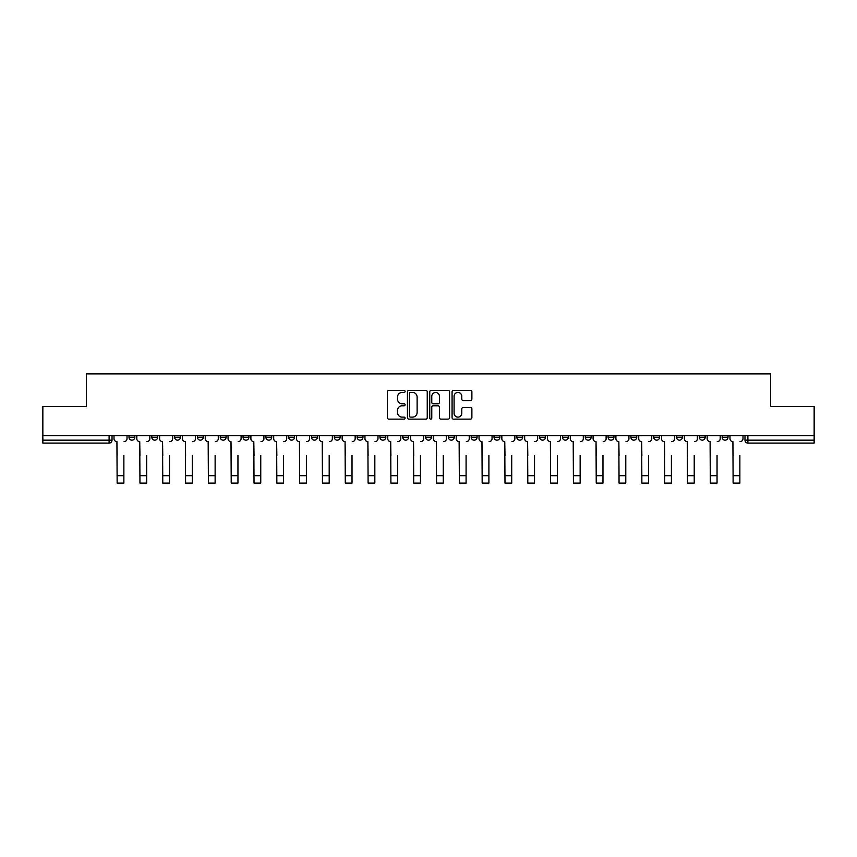 <?xml version="1.0" encoding="UTF-8"?>
<svg xmlns="http://www.w3.org/2000/svg" width="857" height="857" viewBox="0 0 857 857"><rect width="100%" height="100%" fill="white"/><g stroke="black" fill="none" stroke-linecap="round" stroke-linejoin="round"><path stroke-width="1.29" d="M405.104 391.424A1.007 1.007 0 0 0 404.097 390.417L388.842 390.417A1.435 1.435 0 0 0 387.407 391.853L387.407 417.691A1.435 1.435 0 0 0 388.842 419.127L404.097 419.127A1.007 1.007 0 0 0 405.104 418.12A1.007 1.007 0 0 0 404.097 417.113L402.126 417.113A4.596 4.596 0 0 1 397.53 412.528L397.53 410.374A4.596 4.596 0 0 1 402.126 405.779L404.097 405.779A1.007 1.007 0 0 0 405.104 404.772A1.007 1.007 0 0 0 404.097 403.765L402.126 403.765A4.596 4.596 0 0 1 397.53 399.169L397.53 397.016A4.596 4.596 0 0 1 402.126 392.431L404.097 392.431A1.007 1.007 0 0 0 405.104 391.424M722.162 435.635L722.162 437.241L728.011 437.241A2.925 2.925 0 0 1 725.086 440.166A2.925 2.925 0 0 1 722.162 437.241L722.162 435.635M585.277 435.635L585.277 437.241L591.126 437.241A2.925 2.925 0 0 1 588.202 440.166A2.925 2.925 0 0 1 585.277 437.241L585.277 435.635M562.46 435.635L562.46 437.241L568.309 437.241A2.925 2.925 0 0 1 565.384 440.166A2.925 2.925 0 0 1 562.46 437.241L562.46 435.635M539.642 435.635L539.642 437.241L545.502 437.241A2.925 2.925 0 0 1 542.567 440.166A2.925 2.925 0 0 1 539.642 437.241L539.642 435.635M494.018 435.635L494.018 437.241L499.867 437.241A2.925 2.925 0 0 1 496.942 440.166A2.925 2.925 0 0 1 494.018 437.241L494.018 435.635M448.393 437.241L448.393 435.635L448.393 437.241A2.925 2.925 0 0 0 451.318 440.166A2.925 2.925 0 0 1 448.393 437.241L454.242 437.241A2.925 2.925 0 0 1 451.318 440.166A2.925 2.925 0 0 0 454.242 437.241L454.242 435.635L454.242 437.241M425.575 437.241L425.575 435.635L425.575 437.241A2.925 2.925 0 0 0 428.5 440.166A2.925 2.925 0 0 1 425.575 437.241L431.425 437.241A2.925 2.925 0 0 1 428.5 440.166M402.758 437.241L402.758 435.635L402.758 437.241A2.925 2.925 0 0 0 405.682 440.166A2.925 2.925 0 0 1 402.758 437.241L408.607 437.241A2.925 2.925 0 0 1 405.682 440.166A2.925 2.925 0 0 0 408.607 437.241L408.607 435.635L408.607 437.241M379.951 435.635L379.951 437.241L385.8 437.241A2.925 2.925 0 0 1 382.875 440.166A2.925 2.925 0 0 1 379.951 437.241L379.951 435.635M357.133 435.635L357.133 437.241L362.982 437.241A2.925 2.925 0 0 1 360.058 440.166A2.925 2.925 0 0 1 357.133 437.241L357.133 435.635M334.316 435.635L334.316 437.241L340.165 437.241A2.925 2.925 0 0 1 337.24 440.166A2.925 2.925 0 0 1 334.316 437.241L334.316 435.635M311.498 437.241L311.498 435.635L311.498 437.241A2.925 2.925 0 0 0 314.433 440.166A2.925 2.925 0 0 1 311.498 437.241L317.358 437.241A2.925 2.925 0 0 1 314.433 440.166M265.874 437.241L265.874 435.635L265.874 437.241A2.925 2.925 0 0 0 268.798 440.166A2.925 2.925 0 0 1 265.874 437.241L271.723 437.241A2.925 2.925 0 0 1 268.798 440.166A2.925 2.925 0 0 0 271.723 437.241L271.723 435.635L271.723 437.241M243.056 437.241L243.056 435.635L243.056 437.241A2.925 2.925 0 0 0 245.98 440.166A2.925 2.925 0 0 1 243.056 437.241L248.905 437.241A2.925 2.925 0 0 1 245.98 440.166A2.925 2.925 0 0 0 248.905 437.241L248.905 435.635L248.905 437.241M220.249 437.241L220.249 435.635L220.249 437.241A2.925 2.925 0 0 0 223.174 440.166A2.925 2.925 0 0 1 220.249 437.241L226.098 437.241A2.925 2.925 0 0 1 223.174 440.166A2.925 2.925 0 0 0 226.098 437.241L226.098 435.635L226.098 437.241M197.431 437.241L197.431 435.635L197.431 437.241A2.925 2.925 0 0 0 200.356 440.166A2.925 2.925 0 0 1 197.431 437.241L203.28 437.241A2.925 2.925 0 0 1 200.356 440.166M174.614 437.241L174.614 435.635L174.614 437.241A2.925 2.925 0 0 0 177.538 440.166A2.925 2.925 0 0 1 174.614 437.241L180.463 437.241A2.925 2.925 0 0 1 177.538 440.166A2.925 2.925 0 0 0 180.463 437.241L180.463 435.635L180.463 437.241M151.807 437.241L151.807 435.635L151.807 437.241A2.925 2.925 0 0 0 154.731 440.166A2.925 2.925 0 0 1 151.807 437.241L157.656 437.241A2.925 2.925 0 0 1 154.731 440.166A2.925 2.925 0 0 0 157.656 437.241L157.656 435.635L157.656 437.241M470.45 400.54A1.435 1.435 0 0 0 471.886 399.105L471.886 391.853A1.435 1.435 0 0 0 470.45 390.417L453.514 390.417A1.435 1.435 0 0 0 452.078 391.853L452.078 417.691A1.435 1.435 0 0 0 453.514 419.127L470.45 419.127A1.435 1.435 0 0 0 471.886 417.691L471.886 408.939A1.435 1.435 0 0 0 470.45 407.503L463.209 407.503A1.435 1.435 0 0 0 461.773 408.939L461.773 413.278A3.835 3.835 0 0 1 457.927 417.113A3.835 3.835 0 0 1 454.092 413.278L454.092 396.266A3.835 3.835 0 0 1 457.927 392.431A3.835 3.835 0 0 1 461.773 396.266L461.773 399.105A1.435 1.435 0 0 0 463.209 400.54L470.45 400.54M42.85 435.635L42.85 406.529L86.428 406.529L86.428 373.909L770.572 373.909L770.572 406.529L814.15 406.529L814.15 435.635L42.85 435.635L42.85 440.166L112.021 440.166L112.021 435.635M427.247 391.853A1.435 1.435 0 0 0 425.811 390.417L408.875 390.417A1.435 1.435 0 0 0 407.439 391.853L407.439 417.691A1.435 1.435 0 0 0 408.875 419.127L425.811 419.127A1.435 1.435 0 0 0 427.247 417.691L427.247 391.853M431.189 390.417L448.125 390.417A1.435 1.435 0 0 1 449.561 391.853L449.561 417.691A1.435 1.435 0 0 1 448.125 419.127L440.884 419.127A1.435 1.435 0 0 1 439.448 417.691L439.448 407.214A1.435 1.435 0 0 0 438.013 405.779L433.203 405.779A1.435 1.435 0 0 0 431.767 407.214L431.767 418.12A1.007 1.007 0 0 1 430.76 419.127A1.007 1.007 0 0 1 429.753 418.12L429.753 391.853A1.435 1.435 0 0 1 431.189 390.417M744.979 435.635L744.979 440.166L814.15 440.166L814.15 443.09L747.904 443.09A2.925 2.925 0 0 1 744.979 440.166L744.979 435.635M814.15 435.635L814.15 440.166M112.021 440.166A2.925 2.925 0 0 1 109.096 443.09L42.85 443.09L42.85 440.166M728.011 435.635L728.011 437.241L728.011 435.635M705.193 435.635L705.193 437.241A2.925 2.925 0 0 1 702.269 440.166A2.925 2.925 0 0 1 699.344 437.241L705.193 437.241M699.344 435.635L699.344 437.241M682.386 435.635L682.386 437.241A2.925 2.925 0 0 1 679.462 440.166A2.925 2.925 0 0 1 676.537 437.241L682.386 437.241M676.537 435.635L676.537 437.241M659.569 435.635L659.569 437.241A2.925 2.925 0 0 1 656.644 440.166A2.925 2.925 0 0 1 653.72 437.241L659.569 437.241M653.72 435.635L653.72 437.241M636.751 435.635L636.751 437.241A2.925 2.925 0 0 1 633.826 440.166A2.925 2.925 0 0 1 630.902 437.241L636.751 437.241M630.902 435.635L630.902 437.241M613.944 435.635L613.944 437.241A2.925 2.925 0 0 1 611.02 440.166A2.925 2.925 0 0 1 608.095 437.241L613.944 437.241M608.095 435.635L608.095 437.241M591.126 435.635L591.126 437.241A2.925 2.925 0 0 1 588.202 440.166M568.309 435.635L568.309 437.241M545.502 437.241L545.502 435.635L545.502 437.241A2.925 2.925 0 0 1 542.567 440.166M522.684 435.635L522.684 437.241A2.925 2.925 0 0 1 519.76 440.166A2.925 2.925 0 0 1 516.835 437.241A2.925 2.925 0 0 0 519.76 440.166A2.925 2.925 0 0 0 522.684 437.241L516.835 437.241L516.835 435.635M499.867 437.241L499.867 435.635L499.867 437.241A2.925 2.925 0 0 1 496.942 440.166M477.049 435.635L477.049 437.241A2.925 2.925 0 0 1 474.125 440.166A2.925 2.925 0 0 1 471.2 437.241A2.925 2.925 0 0 0 474.125 440.166M471.2 435.635L471.2 437.241L477.049 437.241M431.425 435.635L431.425 437.241L431.425 435.635M385.8 437.241L385.8 435.635L385.8 437.241A2.925 2.925 0 0 1 382.875 440.166M362.982 437.241L362.982 435.635L362.982 437.241A2.925 2.925 0 0 1 360.058 440.166M340.165 437.241L340.165 435.635L340.165 437.241A2.925 2.925 0 0 1 337.24 440.166M317.358 435.635L317.358 437.241L317.358 435.635M294.54 437.241L294.54 435.635L294.54 437.241A2.925 2.925 0 0 1 291.616 440.166A2.925 2.925 0 0 1 288.691 437.241L294.54 437.241A2.925 2.925 0 0 1 291.616 440.166M288.691 435.635L288.691 437.241M203.28 435.635L203.28 437.241L203.28 435.635M134.838 435.635L134.838 437.241A2.925 2.925 0 0 1 131.914 440.166A2.925 2.925 0 0 1 128.989 437.241A2.925 2.925 0 0 0 131.914 440.166A2.925 2.925 0 0 0 134.838 437.241L134.838 435.635M128.989 435.635L128.989 437.241L134.838 437.241M410.449 392.431A1.007 1.007 0 0 0 409.442 393.427L409.442 416.116A1.007 1.007 0 0 0 410.449 417.113L412.528 417.113A4.596 4.596 0 0 0 417.123 412.528L417.123 397.016A4.596 4.596 0 0 0 412.528 392.431L410.449 392.431M439.448 396.341A3.835 3.835 0 0 0 435.602 392.495A3.835 3.835 0 0 0 431.767 396.341L431.767 402.329A1.435 1.435 0 0 0 433.203 403.765L438.013 403.765A1.435 1.435 0 0 0 439.448 402.329L439.448 396.341M114.002 438.698L114.002 435.635L114.002 438.698A2.925 2.925 0 0 0 116.927 441.623L117.141 455.517M116.927 441.623L117.141 483.091L123.869 483.091L123.869 455.517M127.018 438.698L127.018 435.635L127.018 438.698A2.925 2.925 0 0 1 124.094 441.623M123.869 483.091L117.141 483.091M136.809 438.698L136.809 435.635L136.809 438.698A2.925 2.925 0 0 0 139.734 441.623L139.959 455.517M139.734 441.623L139.959 483.091L146.686 483.091L146.686 455.517M149.825 438.698L149.825 435.635L149.825 438.698A2.925 2.925 0 0 1 146.901 441.623M159.627 438.698L159.627 435.635L159.627 438.698A2.925 2.925 0 0 0 162.551 441.623L162.776 455.517M162.551 441.623L162.776 483.091L169.504 483.091L169.504 455.517M172.643 438.698L172.643 435.635L172.643 438.698A2.925 2.925 0 0 1 169.718 441.623M146.686 483.091L139.959 483.091M169.504 483.091L162.776 483.091M182.445 438.698L182.445 435.635L182.445 438.698A2.925 2.925 0 0 0 185.369 441.623L185.583 455.517M185.369 441.623L185.583 483.091L192.311 483.091L192.311 455.517M195.46 438.698L195.46 435.635L195.46 438.698A2.925 2.925 0 0 1 192.536 441.623M205.251 438.698L205.251 435.635L205.251 438.698A2.925 2.925 0 0 0 208.176 441.623L208.401 455.517M208.176 441.623L208.401 483.091L215.128 483.091L215.128 455.517M218.267 438.698L218.267 435.635L218.267 438.698A2.925 2.925 0 0 1 215.343 441.623M228.069 438.698L228.069 435.635L228.069 438.698A2.925 2.925 0 0 0 230.994 441.623L231.219 455.517M230.994 441.623L231.219 483.091L237.946 483.091L237.946 455.517M241.085 438.698L241.085 435.635L241.085 438.698A2.925 2.925 0 0 1 238.16 441.623M192.311 483.091L185.583 483.091M215.128 483.091L208.401 483.091M237.946 483.091L231.219 483.091M250.887 438.698L250.887 435.635L250.887 438.698A2.925 2.925 0 0 0 253.811 441.623L254.026 455.517M253.811 441.623L254.026 483.091L260.753 483.091L260.753 455.517M263.902 438.698L263.902 435.635L263.902 438.698A2.925 2.925 0 0 1 260.978 441.623M260.753 483.091L254.026 483.091M273.694 438.698L273.694 435.635L273.694 438.698A2.925 2.925 0 0 0 276.629 441.623L276.843 455.517M276.629 441.623L276.843 483.091L283.571 483.091L283.571 455.517M286.72 438.698L286.72 435.635L286.72 438.698A2.925 2.925 0 0 1 283.785 441.623M283.571 483.091L276.843 483.091M296.511 438.698L296.511 435.635L296.511 438.698A2.925 2.925 0 0 0 299.436 441.623L299.661 455.517M299.436 441.623L299.661 483.091L306.388 483.091L306.388 455.517M309.527 438.698L309.527 435.635L309.527 438.698A2.925 2.925 0 0 1 306.602 441.623M306.388 483.091L299.661 483.091M319.329 438.698L319.329 435.635L319.329 438.698A2.925 2.925 0 0 0 322.253 441.623L322.468 455.517M322.253 441.623L322.468 483.091L329.195 483.091L329.195 455.517M332.345 438.698L332.345 435.635L332.345 438.698A2.925 2.925 0 0 1 329.42 441.623M329.195 483.091L322.468 483.091M342.147 438.698L342.147 435.635L342.147 438.698A2.925 2.925 0 0 0 345.071 441.623L345.285 455.517M345.071 441.623L345.285 483.091L352.013 483.091L352.013 455.517M355.162 438.698L355.162 435.635L355.162 438.698A2.925 2.925 0 0 1 352.238 441.623M352.013 483.091L345.285 483.091M364.953 438.698L364.953 435.635L364.953 438.698A2.925 2.925 0 0 0 367.878 441.623L368.103 455.517M367.878 441.623L368.103 483.091L374.83 483.091L374.83 455.517M377.969 438.698L377.969 435.635L377.969 438.698A2.925 2.925 0 0 1 375.045 441.623M374.83 483.091L368.103 483.091M387.771 438.698L387.771 435.635L387.771 438.698A2.925 2.925 0 0 0 390.696 441.623L390.91 455.517M390.696 441.623L390.91 483.091L397.637 483.091L397.637 455.517M400.787 438.698L400.787 435.635L400.787 438.698A2.925 2.925 0 0 1 397.862 441.623M397.637 483.091L390.91 483.091M410.589 438.698L410.589 435.635L410.589 438.698A2.925 2.925 0 0 0 413.513 441.623L413.727 455.517M413.513 441.623L413.727 483.091L420.455 483.091L420.455 455.517M423.604 438.698L423.604 435.635L423.604 438.698A2.925 2.925 0 0 1 420.68 441.623M420.455 483.091L413.727 483.091M433.396 438.698L433.396 435.635L433.396 438.698A2.925 2.925 0 0 0 436.32 441.623L436.545 455.517M436.32 441.623L436.545 483.091L443.273 483.091L443.273 455.517M446.411 438.698L446.411 435.635L446.411 438.698A2.925 2.925 0 0 1 443.487 441.623M443.273 483.091L436.545 483.091M456.213 438.698L456.213 435.635L456.213 438.698A2.925 2.925 0 0 0 459.138 441.623L459.363 455.517M459.138 441.623L459.363 483.091L466.09 483.091L466.09 455.517M469.229 438.698L469.229 435.635L469.229 438.698A2.925 2.925 0 0 1 466.304 441.623M466.09 483.091L459.363 483.091M479.031 438.698L479.031 435.635L479.031 438.698A2.925 2.925 0 0 0 481.955 441.623L482.17 455.517M481.955 441.623L482.17 483.091L488.897 483.091L488.897 455.517M492.047 438.698L492.047 435.635L492.047 438.698A2.925 2.925 0 0 1 489.122 441.623M488.897 483.091L482.17 483.091M501.838 438.698L501.838 435.635L501.838 438.698A2.925 2.925 0 0 0 504.762 441.623L504.987 455.517M504.762 441.623L504.987 483.091L511.715 483.091L511.715 455.517M514.853 438.698L514.853 435.635L514.853 438.698A2.925 2.925 0 0 1 511.929 441.623M511.715 483.091L504.987 483.091M524.655 438.698L524.655 435.635L524.655 438.698A2.925 2.925 0 0 0 527.58 441.623L527.805 455.517M527.58 441.623L527.805 483.091L534.532 483.091L534.532 455.517M537.671 438.698L537.671 435.635L537.671 438.698A2.925 2.925 0 0 1 534.747 441.623M534.532 483.091L527.805 483.091M547.473 438.698L547.473 435.635L547.473 438.698A2.925 2.925 0 0 0 550.398 441.623L550.612 455.517M550.398 441.623L550.612 483.091L557.339 483.091L557.339 455.517M560.489 438.698L560.489 435.635L560.489 438.698A2.925 2.925 0 0 1 557.564 441.623M557.339 483.091L550.612 483.091M570.28 438.698L570.28 435.635L570.28 438.698A2.925 2.925 0 0 0 573.215 441.623L573.429 455.517M573.215 441.623L573.429 483.091L580.157 483.091L580.157 455.517M583.306 438.698L583.306 435.635L583.306 438.698A2.925 2.925 0 0 1 580.371 441.623M580.157 483.091L573.429 483.091M593.098 438.698L593.098 435.635L593.098 438.698A2.925 2.925 0 0 0 596.022 441.623L596.247 455.517M596.022 441.623L596.247 483.091L602.974 483.091L602.974 455.517M606.113 438.698L606.113 435.635L606.113 438.698A2.925 2.925 0 0 1 603.189 441.623M602.974 483.091L596.247 483.091M615.915 438.698L615.915 435.635L615.915 438.698A2.925 2.925 0 0 0 618.84 441.623L619.054 455.517M618.84 441.623L619.054 483.091L625.781 483.091L625.781 455.517M628.931 438.698L628.931 435.635L628.931 438.698A2.925 2.925 0 0 1 626.006 441.623M625.781 483.091L619.054 483.091M638.733 438.698L638.733 435.635L638.733 438.698A2.925 2.925 0 0 0 641.657 441.623L641.872 455.517M641.657 441.623L641.872 483.091L648.599 483.091L648.599 455.517M651.749 438.698L651.749 435.635L651.749 438.698A2.925 2.925 0 0 1 648.824 441.623M648.599 483.091L641.872 483.091M661.54 438.698L661.54 435.635L661.54 438.698A2.925 2.925 0 0 0 664.464 441.623L664.689 455.517M664.464 441.623L664.689 483.091L671.417 483.091L671.417 455.517M674.555 438.698L674.555 435.635L674.555 438.698A2.925 2.925 0 0 1 671.631 441.623M671.417 483.091L664.689 483.091M684.357 438.698L684.357 435.635L684.357 438.698A2.925 2.925 0 0 0 687.282 441.623L687.496 455.517M687.282 441.623L687.496 483.091L694.224 483.091L694.224 455.517M697.373 438.698L697.373 435.635L697.373 438.698A2.925 2.925 0 0 1 694.449 441.623M694.224 483.091L687.496 483.091M707.175 438.698L707.175 435.635L707.175 438.698A2.925 2.925 0 0 0 710.099 441.623L710.314 455.517M710.099 441.623L710.314 483.091L717.041 483.091L717.041 455.517M720.191 438.698L720.191 435.635L720.191 438.698A2.925 2.925 0 0 1 717.266 441.623M717.041 483.091L710.314 483.091M729.982 438.698L729.982 435.635L729.982 438.698A2.925 2.925 0 0 0 732.906 441.623L733.131 455.517M732.906 441.623L733.131 483.091L739.859 483.091L739.859 455.517M742.998 438.698L742.998 435.635L742.998 438.698A2.925 2.925 0 0 1 740.073 441.623M739.859 483.091L733.131 483.091M109.096 435.635L109.096 443.09M747.904 435.635L747.904 443.09M123.869 475.699L117.141 475.699M146.686 475.699L139.959 475.699M169.504 475.699L162.776 475.699M192.311 475.699L185.583 475.699M215.128 475.699L208.401 475.699M237.946 475.699L231.219 475.699M260.753 475.699L254.026 475.699M283.571 475.699L276.843 475.699M306.388 475.699L299.661 475.699M329.195 475.699L322.468 475.699M352.013 475.699L345.285 475.699M374.83 475.699L368.103 475.699M397.637 475.699L390.91 475.699M420.455 475.699L413.727 475.699M443.273 475.699L436.545 475.699M466.09 475.699L459.363 475.699M488.897 475.699L482.17 475.699M511.715 475.699L504.987 475.699M534.532 475.699L527.805 475.699M557.339 475.699L550.612 475.699M580.157 475.699L573.429 475.699M602.974 475.699L596.247 475.699M625.781 475.699L619.054 475.699M648.599 475.699L641.872 475.699M671.417 475.699L664.689 475.699M694.224 475.699L687.496 475.699M717.041 475.699L710.314 475.699M739.859 475.699L733.131 475.699"/></g></svg>
